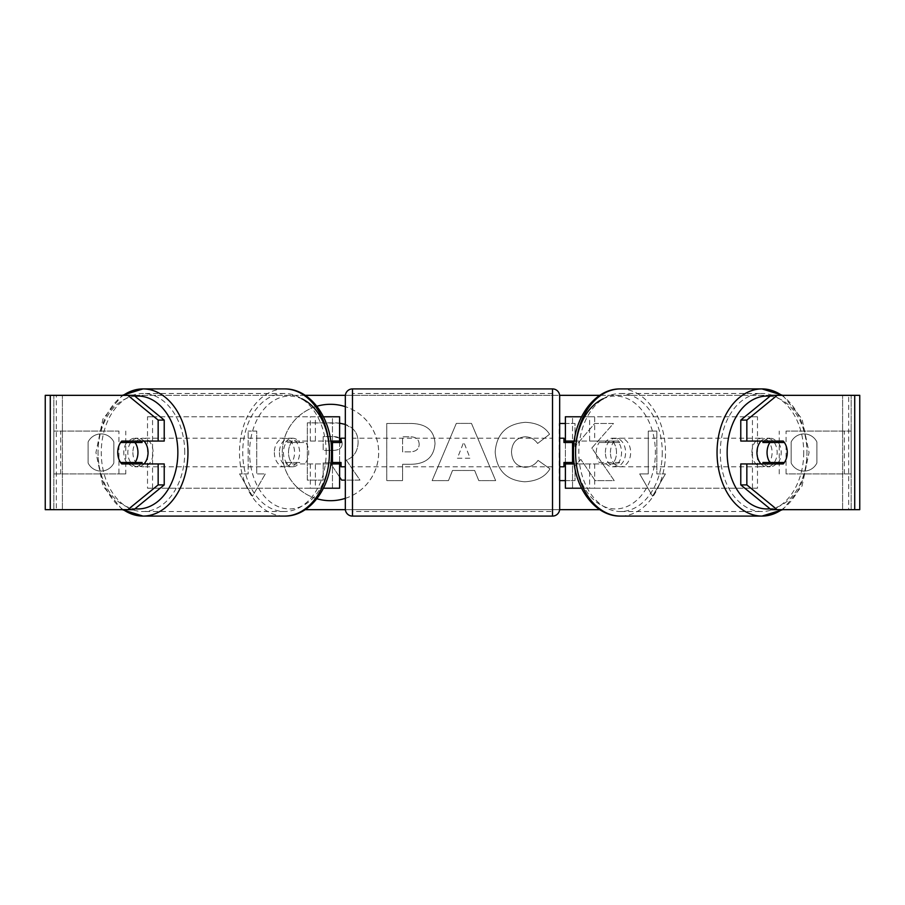 <?xml version="1.0" encoding="UTF-8"?>
<svg xmlns="http://www.w3.org/2000/svg" width="905" height="905" viewBox="0 0 905 905"><rect width="100%" height="100%" fill="white"/><g stroke="black" fill="none" stroke-linecap="round" stroke-linejoin="round"><path stroke-width="0.68" stroke-dasharray="4.53 3.39" d="M147.515 488.225L315.393 488.225L147.515 488.225L147.515 416.775L332.463 416.775L332.463 441.063L292.541 441.063A14.288 10.102 -90 0 0 288.503 452.5A14.288 10.102 -90 0 0 292.541 463.937L330.755 463.937M330.755 441.063L287.485 441.063A14.288 10.102 -90 0 0 283.446 452.5A14.288 10.102 -90 0 0 287.485 463.937M310.336 441.063L310.336 416.775L323.47 416.775M292.541 463.937L315.393 463.937L315.393 488.225L332.463 488.225L332.463 463.937L339.613 463.937M339.613 416.775L339.613 488.225L332.463 488.225L332.463 416.775L339.613 416.775L332.463 416.775M310.336 463.937L310.336 488.225L323.47 488.225M332.463 462.5L332.463 442.5L332.463 462.5L341.038 462.5L341.038 466.788M339.613 488.225L332.463 488.225M339.613 462.5L339.613 442.5M152.56 488.225L152.56 416.775L147.515 416.775M152.56 416.775L315.393 416.775L315.393 441.063M315.393 463.937L332.463 463.937M332.463 441.063L339.613 441.063M292.541 441.063L287.485 441.063M757.485 488.225L589.608 488.225L757.485 488.225L757.485 416.775L572.537 416.775L572.537 441.063L617.515 441.063A14.288 10.102 -90 0 1 621.554 452.5A14.288 10.102 -90 0 1 617.515 463.937L574.245 463.937M612.459 441.063A14.288 10.102 -90 0 1 616.497 452.5A14.288 10.102 -90 0 1 612.459 463.937L565.387 463.937M574.245 441.063L594.664 441.063L594.664 416.775L581.53 416.775M594.664 463.937L594.664 488.225L581.53 488.225M589.608 463.937L589.608 488.225L565.387 488.225L572.537 488.225L572.537 463.937M572.537 416.775L565.387 416.775L572.537 416.775L572.537 488.225M572.537 462.5L572.537 442.5L572.537 462.5L563.962 462.5L563.962 466.788M565.387 488.225L565.387 416.775M565.387 462.5L565.387 442.5M594.664 441.063L617.515 441.063M752.44 488.225L752.44 416.775L757.485 416.775M752.44 416.775L589.608 416.775L589.608 441.063M572.537 441.063L565.387 441.063M612.459 463.937L617.515 463.937M760.992 441.063A14.288 10.102 -90 0 1 767.055 438.212A14.288 10.102 -90 0 1 777.157 452.5A14.288 10.102 -90 0 1 767.055 466.788A14.288 10.102 -90 0 1 760.992 463.937M764.024 441.063A14.288 10.102 -90 0 1 770.087 438.212A14.288 10.102 -90 0 1 776.151 441.063M784.375 442.5L762.87 442.5M596.293 452.5A14.288 10.102 -90 0 1 599.178 442.5L605.241 442.5A14.288 10.102 -90 0 1 612.459 438.212A14.288 10.102 -90 0 1 619.676 442.5L613.613 442.5A14.288 10.102 -90 0 1 616.497 452.5A14.288 10.102 -90 0 1 613.613 462.5L619.676 462.5A14.288 10.102 -90 0 1 612.459 466.788A14.288 10.102 -90 0 1 605.241 462.5L599.178 462.5A14.288 10.102 -90 0 1 596.293 452.5M605.388 452.5A14.288 10.102 -90 0 1 615.491 438.212A14.288 10.102 -90 0 1 625.593 452.5A14.288 10.102 -90 0 1 615.491 466.788A14.288 10.102 -90 0 1 605.388 452.5M613.613 442.5L599.178 442.5M599.178 462.5L613.613 462.5M762.87 462.5L784.375 462.5M776.151 463.937A14.288 10.102 -90 0 1 770.087 466.788A14.288 10.102 -90 0 1 764.024 463.937M605.241 442.5L619.676 442.5M619.676 462.5L605.241 462.5M610.434 452.5A14.288 10.102 -90 0 1 620.547 438.212A14.288 10.102 -90 0 1 630.649 452.5A14.288 10.102 -90 0 1 620.547 466.788A14.288 10.102 -90 0 1 610.434 452.5M751.897 452.5A14.288 10.102 -90 0 1 761.999 438.212A14.288 10.102 -90 0 1 772.101 452.5A14.288 10.102 -90 0 1 761.999 466.788A14.288 10.102 -90 0 1 751.897 452.5M803.731 452.5A59.017 41.732 -90 0 1 761.999 511.517A59.017 41.732 -90 0 1 720.267 452.5A59.017 41.732 -90 0 1 761.999 393.483A59.017 41.732 -90 0 1 803.731 452.5M662.268 452.5A59.017 41.732 -90 0 1 620.547 511.517A59.017 41.732 -90 0 1 578.815 452.5A59.017 41.732 -90 0 1 620.547 393.483A59.017 41.732 -90 0 1 662.268 452.5M316.874 406.255A48.191 48.191 0 0 0 316.874 498.746M330.461 404.309A48.191 48.191 0 0 0 282.27 452.5A48.191 48.191 0 0 0 330.461 500.691A48.191 48.191 0 0 0 378.652 452.5A48.191 48.191 0 0 0 330.461 404.309M816.887 441.979A14.288 14.288 0 0 0 791.162 441.979L791.162 463.021A14.288 14.288 0 0 0 816.887 463.021L816.887 441.979A14.288 14.288 0 0 0 791.162 441.979L791.162 463.021A14.288 14.288 0 0 0 816.887 463.021L816.887 441.979M100.975 433.925A14.288 14.288 0 0 1 113.838 441.979L113.838 463.021A14.288 14.288 0 0 1 88.113 463.021L88.113 441.979A14.288 14.288 0 0 1 113.838 441.979L113.838 463.021A14.288 14.288 0 0 1 88.113 463.021L88.113 441.979A14.288 14.288 0 0 1 100.975 433.925M164.224 463.937L121.779 463.937M126.689 462.5A14.288 10.102 90 0 1 123.804 452.5A14.288 10.102 90 0 1 126.689 442.5M565.387 480.623L575.014 480.623L575.014 465.837L580.818 459.389L595.185 480.623L614.212 480.623L591.836 448.043L613.477 423.461L594.698 423.461L575.014 446.651L575.014 423.461L565.387 423.461M559.675 423.461L559.675 480.623M474.65 470.476L452.5 470.476L448.473 480.623L432.126 480.623L456.312 423.404L471.482 423.404L495.669 480.623L478.79 480.623L474.65 470.476L452.5 470.476L448.473 480.623L432.126 480.623L456.312 423.404L471.482 423.404L495.669 480.623L478.79 480.623L474.65 470.476M345.325 498.35A48.191 48.191 0 0 0 345.325 406.65M50.273 509.662L56.336 509.662L45.25 509.662L45.25 395.338L305.2 395.338M345.359 395.338L559.641 395.338M599.8 395.338L859.75 395.338L851.175 395.338L859.75 395.338L859.75 509.662L771.094 509.662M599.8 509.662L305.2 509.662M345.359 509.662L559.641 509.662M665.413 473.937L652.55 496.212L639.688 473.937L648.263 473.937L648.263 431.063L656.838 431.063L648.263 431.063L648.263 473.937L639.688 473.937L652.55 496.212L665.413 473.937L656.838 473.937L656.838 431.063L656.838 473.937L665.413 473.937M248.162 473.937L239.587 473.937L252.45 496.212L265.312 473.937L256.737 473.937L256.737 431.063L248.162 431.063L256.737 431.063L256.737 473.937L265.312 473.937L252.45 496.212L239.587 473.937L248.162 473.937L248.162 431.063L248.162 473.937M435.011 443.552L435.011 443.71C433.914 457.308 425.723 464.163 410.429 464.288L402.589 464.288L402.589 480.623L386.752 480.623L386.752 423.461L411.243 423.461C426.391 423.834 434.31 430.52 435.011 443.552L435.011 443.71C433.914 457.308 425.723 464.163 410.429 464.288L402.589 464.288L402.589 480.623L386.752 480.623L386.752 423.461L411.243 423.461C426.391 423.834 434.31 430.52 435.011 443.552M549.969 468.858C545.161 476.878 536.722 481.177 524.651 481.765C506.664 480.442 496.834 470.589 495.171 452.206L495.171 452.036C496.562 433.8 506.608 423.891 525.307 422.318C536.699 422.782 544.776 426.753 549.561 434.242L537.638 443.473C534.572 439.197 530.409 436.957 525.138 436.764C516.597 437.635 512.049 442.681 511.506 451.878L511.506 452.036C512.049 461.414 516.597 466.505 525.138 467.308C530.703 467.082 535.002 464.763 538.045 460.374L549.969 468.858C545.161 476.878 536.722 481.177 524.651 481.765C506.664 480.442 496.834 470.589 495.171 452.206L495.171 452.036C496.562 433.8 506.608 423.891 525.307 422.318C536.699 422.782 544.776 426.753 549.561 434.242L537.638 443.473C534.572 439.197 530.409 436.957 525.138 436.764C516.597 437.635 512.049 442.681 511.506 451.878L511.506 452.036C512.049 461.414 516.597 466.505 525.138 467.308C530.703 467.082 535.002 464.763 538.045 460.374L549.969 468.858M133.906 395.338L771.094 395.338M778.311 462.5A14.288 10.102 90 0 0 778.311 442.5M783.221 441.063L740.776 441.063M740.776 463.937L783.221 463.937M133.906 509.662L56.336 509.662L56.336 395.338L50.273 395.338M854.727 395.338L848.664 395.338L848.664 509.662L854.727 509.662M851.175 509.662L851.175 395.338L851.175 509.662M53.825 509.662L53.825 395.338L53.825 509.662M121.779 441.063L164.224 441.063M330.777 463.767L330.133 462.794L323.176 462.794L323.176 480.136L307.304 480.136L307.304 422.861L334.386 422.861C343.063 422.974 349.273 425.045 353.041 429.072C356.412 432.341 358.097 436.787 358.109 442.421L358.109 442.579C357.747 451.301 353.821 457.172 346.332 460.17L359.998 480.136L345.325 480.136M345.325 424.422L353.041 429.072C356.412 432.341 358.097 436.787 358.109 442.421L358.109 442.579C357.747 451.301 353.821 457.172 346.332 460.17L359.998 480.136L341.671 480.136L330.133 462.794L323.176 462.794L323.176 480.136L307.304 480.136L307.304 422.861L339.613 423.167M339.613 477.048L330.891 463.937M457.364 458.224L470.102 458.224L463.767 442.07L457.364 458.224L470.102 458.224L463.767 442.07L457.364 458.224M419.162 444.287C418.981 439.332 415.927 436.821 410.022 436.776L402.589 436.776L402.589 451.878L410.101 451.878C415.938 451.652 418.958 449.174 419.162 444.446L419.162 444.287C418.981 439.332 415.927 436.821 410.022 436.776L402.589 436.776L402.589 451.878L410.101 451.878C415.938 451.652 418.958 449.174 419.162 444.446L419.162 444.287M591.836 448.043L613.477 423.461L594.698 423.461L575.014 446.651L575.014 423.461L559.177 423.461L559.177 480.623L575.014 480.623L575.014 465.837L580.818 459.389L595.185 480.623L614.212 480.623L591.836 448.043M332.463 450.351L333.651 450.351C339.183 450.181 342.022 447.918 342.158 443.563L341.038 439.536M339.613 438.133L333.572 436.606L323.176 436.606L323.176 450.351L331.49 450.351M342.158 443.563L342.158 443.393C341.954 438.88 339.092 436.617 333.572 436.606L323.176 436.606L323.176 450.351L333.651 450.351C339.183 450.181 342.022 447.918 342.158 443.563M144.008 441.063A14.288 10.102 -90 0 0 137.945 438.212A14.288 10.102 -90 0 0 127.843 452.5A14.288 10.102 -90 0 0 137.945 466.788A14.288 10.102 -90 0 0 144.008 463.937M128.849 463.937A14.288 10.102 -90 0 0 134.913 466.788A14.288 10.102 -90 0 0 140.976 463.937M142.13 462.5L120.625 462.5M305.822 462.5A14.288 10.102 -90 0 0 308.707 452.5A14.288 10.102 -90 0 0 305.822 442.5L299.759 442.5A14.288 10.102 -90 0 0 292.541 438.212A14.288 10.102 -90 0 0 285.324 442.5L291.387 442.5A14.288 10.102 -90 0 0 288.503 452.5A14.288 10.102 -90 0 0 291.387 462.5L285.324 462.5A14.288 10.102 -90 0 0 292.541 466.788A14.288 10.102 -90 0 0 299.759 462.5L291.387 462.5M279.407 452.5A14.288 10.102 -90 0 0 289.51 466.788A14.288 10.102 -90 0 0 299.612 452.5A14.288 10.102 -90 0 0 289.51 438.212A14.288 10.102 -90 0 0 279.407 452.5M291.387 442.5L305.822 442.5M120.625 442.5L142.13 442.5M140.976 441.063A14.288 10.102 -90 0 0 134.913 438.212A14.288 10.102 -90 0 0 128.849 441.063M299.759 442.5L285.324 442.5M285.324 462.5L299.759 462.5M274.351 452.5A14.288 10.102 -90 0 0 284.453 466.788A14.288 10.102 -90 0 0 294.566 452.5A14.288 10.102 -90 0 0 284.453 438.212A14.288 10.102 -90 0 0 274.351 452.5M132.899 452.5A14.288 10.102 -90 0 0 143.001 466.788A14.288 10.102 -90 0 0 153.103 452.5A14.288 10.102 -90 0 0 143.001 438.212A14.288 10.102 -90 0 0 132.899 452.5M184.733 452.5A59.017 41.732 -90 0 0 143.001 393.483A59.017 41.732 -90 0 0 101.27 452.5A59.017 41.732 -90 0 0 143.001 511.517A59.017 41.732 -90 0 0 184.733 452.5M326.185 452.5A59.017 41.732 -90 0 0 284.453 393.483A59.017 41.732 -90 0 0 242.732 452.5A59.017 41.732 -90 0 0 284.453 511.517A59.017 41.732 -90 0 0 326.185 452.5M345.325 466.788L345.325 438.212L345.325 466.788M559.675 466.788L559.675 438.212L559.675 466.788M563.962 438.212L563.962 442.5L572.537 442.5M332.463 442.5L341.038 442.5L341.038 438.212M559.675 508.938L559.675 396.062M345.325 396.062L345.325 508.938M552.525 438.212L552.525 466.788L552.525 438.212L352.475 438.212L352.475 466.788L352.475 438.212M552.525 466.788L352.475 466.788M552.525 511.517L552.525 393.483L552.525 511.517L352.475 511.517L352.475 393.483L352.475 511.517M552.525 393.483L352.475 393.483M53.825 431.063L118.928 431.063L118.928 473.937L53.825 473.937L53.825 431.063L118.928 431.063M53.825 473.937L125.761 473.937L125.761 431.063M125.761 473.937L118.928 473.937M60.658 473.937L60.658 431.063M851.175 431.063L786.072 431.063L786.072 473.937L851.175 473.937L851.175 431.063L786.072 431.063M851.175 473.937L786.072 473.937M779.239 473.937L779.239 431.063M844.342 473.937L844.342 431.063M770.031 396.209A56.438 39.911 -90 0 1 806.966 452.5A63.588 44.967 90 0 0 781.705 395.338M620.547 388.912A63.588 44.967 -90 0 1 665.503 452.5A63.588 44.967 -90 0 1 620.547 516.088M575.58 452.5A56.438 39.911 90 0 0 615.491 508.938A56.438 39.911 90 0 0 655.401 452.5A56.438 39.911 90 0 0 603.318 398.743M781.705 509.662A63.588 44.967 90 0 0 806.966 452.5A56.438 39.911 -90 0 1 770.031 508.791M62.4 509.662L62.4 395.338L62.4 509.662M842.6 509.662L842.6 395.338L842.6 509.662M123.295 509.662A63.588 44.967 90 0 1 98.034 452.5A56.438 39.911 -90 0 0 134.969 508.791M284.453 388.912A63.588 44.967 -90 0 0 239.497 452.5A63.588 44.967 -90 0 0 284.453 516.088M329.42 452.5A56.438 39.911 90 0 1 289.51 508.938A56.438 39.911 90 0 1 249.599 452.5A56.438 39.911 90 0 1 301.682 398.743M134.969 396.209A56.438 39.911 -90 0 0 98.034 452.5A63.588 44.967 90 0 1 123.295 395.338M552.525 388.912L552.525 516.088M352.475 516.088L352.475 388.912M782.746 395.338L802.056 418.981L809.059 452.5L802.056 486.019L782.746 509.662M767.055 438.212L770.087 438.212M612.459 438.212L615.491 438.212M612.459 466.788L615.491 466.788M767.055 466.788L770.087 466.788M620.547 438.212L761.999 438.212M620.547 511.517L761.999 511.517M620.547 393.483L761.999 393.483M620.547 466.788L761.999 466.788M122.254 509.662L102.944 486.019L95.941 452.5L102.944 418.981L122.254 395.338M137.945 466.788L134.913 466.788M292.541 466.788L289.51 466.788M292.541 438.212L289.51 438.212M137.945 438.212L134.913 438.212M284.453 466.788L143.001 466.788M284.453 393.483L143.001 393.483M284.453 511.517L143.001 511.517M284.453 438.212L143.001 438.212"/><path stroke-width="1.36" d="M339.613 442.5L339.613 441.063L330.755 441.063M339.613 441.063L339.613 416.775L323.47 416.775M323.47 488.225L339.613 488.225L339.613 462.5M332.463 463.937L332.463 441.063M330.755 463.937L339.613 463.937M581.53 416.775L565.387 416.775L565.387 441.063L574.245 441.063M581.53 488.225L565.387 488.225L565.387 462.5M572.537 463.937L572.537 462.5L563.962 462.5L563.962 466.788L559.675 466.788M572.537 462.5L572.537 441.063M565.387 442.5L565.387 441.063M574.245 463.937L565.387 463.937M760.992 463.937A14.288 10.102 -90 0 1 756.953 452.5A14.288 10.102 -90 0 1 760.992 441.063M767.055 452.5A14.288 10.102 -90 0 1 769.94 442.5L784.375 442.5A14.288 10.102 -90 0 1 787.26 452.5A14.288 10.102 -90 0 1 784.375 462.5L769.94 462.5A14.288 10.102 -90 0 1 767.055 452.5M764.024 441.063A14.288 10.102 -90 0 0 762.87 442.5L769.94 442.5M776.151 441.063A14.288 10.102 -90 0 1 777.305 442.5M777.305 462.5A14.288 10.102 -90 0 1 776.151 463.937M764.024 463.937A14.288 10.102 -90 0 1 762.87 462.5L769.94 462.5M345.325 406.65A48.191 48.191 0 0 0 316.874 406.255M316.874 498.746A48.191 48.191 0 0 0 345.325 498.35M164.224 420.09L164.224 441.063L121.779 441.063A14.288 10.102 -90 0 0 117.741 452.5A14.288 10.102 -90 0 0 121.779 463.937L164.224 463.937L164.224 484.91L133.906 509.662L45.25 509.662L45.25 395.338L133.906 395.338L164.224 420.09L158.16 420.09L127.843 395.338M127.843 463.937A14.288 10.102 90 0 1 126.689 462.5M559.675 480.623L565.387 480.623M565.387 423.461L559.675 423.461M305.2 395.338L345.359 395.338M559.641 395.338L599.8 395.338M305.2 509.662L345.359 509.662M559.641 509.662L599.8 509.662M777.157 509.662L859.75 509.662L859.75 395.338L777.157 395.338L746.84 420.09L740.776 420.09L740.776 441.063L783.221 441.063A14.288 10.102 -90 0 1 783.221 463.937L746.84 463.937L746.84 484.91L777.157 509.662L771.094 509.662L740.776 484.91L740.776 463.937L746.84 463.937M746.84 441.063L746.84 420.09M740.776 484.91L746.84 484.91M777.157 463.937A14.288 10.102 90 0 0 778.311 462.5M778.311 442.5A14.288 10.102 90 0 0 777.157 441.063M740.776 420.09L771.094 395.338L777.157 395.338M158.16 441.063L158.16 420.09M126.689 442.5A14.288 10.102 90 0 1 127.843 441.063M127.843 509.662L158.16 484.91L158.16 463.937M158.16 484.91L164.224 484.91M339.613 423.167L345.325 424.422M345.325 480.136L341.671 480.136L339.613 477.048M331.49 450.351L332.463 450.351M341.038 439.536L339.613 438.133M144.008 463.937A14.288 10.102 -90 0 0 148.047 452.5A14.288 10.102 -90 0 0 144.008 441.063M135.06 462.5A14.288 10.102 -90 0 0 137.945 452.5A14.288 10.102 -90 0 0 135.06 442.5L120.625 442.5A14.288 10.102 -90 0 0 117.741 452.5A14.288 10.102 -90 0 0 120.625 462.5L142.13 462.5A14.288 10.102 -90 0 1 140.976 463.937M127.696 462.5A14.288 10.102 -90 0 0 128.849 463.937M135.06 442.5L142.13 442.5A14.288 10.102 -90 0 0 140.976 441.063M128.849 441.063A14.288 10.102 -90 0 0 127.696 442.5M352.475 388.912A7.15 7.15 0 0 0 345.325 396.062L345.325 508.938A7.15 7.15 0 0 0 352.475 516.088L552.525 516.088A7.15 7.15 0 0 0 559.675 508.938L559.675 396.062A7.15 7.15 0 0 0 552.525 388.912L352.475 388.912L352.475 516.088M345.325 438.212L341.038 438.212L341.038 442.5L332.463 442.5M332.463 462.5L341.038 462.5L341.038 466.788L345.325 466.788M572.537 442.5L563.962 442.5L563.962 438.212L559.675 438.212M781.705 395.338A63.588 44.967 90 0 0 761.999 388.912A63.588 44.967 90 0 0 717.043 452.5A63.588 44.967 90 0 0 761.999 516.088A63.588 44.967 90 0 0 781.705 509.662M770.031 508.791A56.438 39.911 -90 0 1 727.145 452.5A56.438 39.911 -90 0 1 770.031 396.209M575.58 452.5A63.588 44.967 -90 0 1 620.547 388.912C594.11 388.392 572.888 419.343 573.487 452.5C572.888 485.657 594.11 516.608 620.547 516.088A63.588 44.967 -90 0 1 575.58 452.5A56.438 39.911 90 0 1 603.318 398.743M854.727 509.662L854.727 395.338M50.273 509.662L50.273 395.338M123.295 395.338A63.588 44.967 90 0 1 143.001 388.912A63.588 44.967 90 0 1 187.957 452.5A63.588 44.967 90 0 1 143.001 516.088A63.588 44.967 90 0 1 123.295 509.662M134.969 508.791A56.438 39.911 -90 0 0 177.855 452.5A56.438 39.911 -90 0 0 134.969 396.209M284.453 388.912C310.89 388.392 332.112 419.343 331.513 452.5C332.112 485.657 310.89 516.608 284.453 516.088A63.588 44.967 -90 0 0 329.42 452.5A63.588 44.967 -90 0 0 284.453 388.912L143.001 388.912L122.254 395.338M301.682 398.743A56.438 39.911 90 0 1 329.42 452.5M552.525 516.088L552.525 388.912M620.547 388.912L761.999 388.912L782.746 395.338M620.547 516.088L761.999 516.088L782.746 509.662M284.453 516.088L143.001 516.088L122.254 509.662"/></g></svg>
